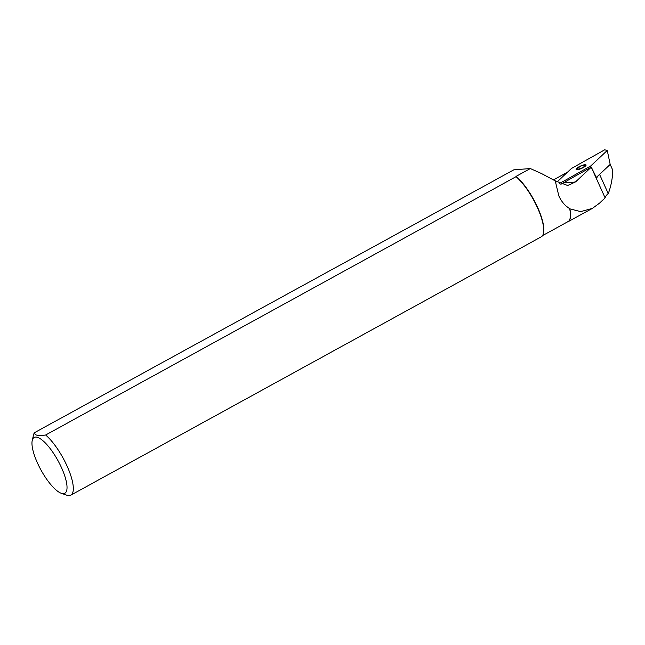<?xml version="1.0" encoding="UTF-8"?>
<svg xmlns="http://www.w3.org/2000/svg" width="645" height="645" viewBox="0 0 645 645"><rect width="100%" height="100%" fill="white"/><g stroke="black" fill="none" stroke-linecap="round" stroke-linejoin="round"><path stroke-width="0.97" d="M61.541 467.762A31.839 9.707 -118.8 0 0 44.045 441.72A31.839 9.707 -118.8 0 0 32.25 440.414A31.839 9.707 -118.8 0 0 37.442 462.957A31.839 9.707 -118.8 0 0 61.283 493.288A31.839 9.707 -118.8 0 0 61.541 467.762M32.25 440.414L33.58 434.77A36.386 11.094 61.2 0 1 34.379 432.747C34.645 435.415 38.402 436.165 45.642 434.996A36.386 11.094 61.2 0 1 67.056 466.021A36.386 11.094 61.2 0 1 70.797 495.166A36.386 11.094 61.2 0 1 66.766 495.199L61.283 493.288M542.518 235.635L567.947 221.678A35.927 10.957 -118.8 0 0 569.64 208.569C565.036 205.811 561.432 201.587 558.82 195.878L555.24 180.826L541.55 173.561L530.319 168.547L513.783 169.845L34.379 432.747M70.797 495.166L541.203 236.876A36.386 11.094 -118.8 0 0 543.396 233.49L543.533 232.926A35.927 10.957 -118.8 0 0 537.672 207.488A35.927 10.957 -118.8 0 0 516 176.416L530.319 168.547M543.396 233.49A36.386 11.094 -118.8 0 0 537.462 207.73A36.386 11.094 -118.8 0 0 516.056 176.706L516 176.416M610.186 164.443L612.75 170.127C612.621 178.044 611.154 185.784 608.364 193.339L608.203 193.492A27.743 6.563 155.7 0 0 605.123 197.894L591.255 167.192A27.743 6.563 155.7 0 1 591.272 167.103L596.657 178.157A27.743 6.563 -24.3 0 1 599.366 174.585L610.186 164.435L607.259 150.47L604.712 149.801L571.47 168.458L556.917 182.1M567.278 222.041A36.039 10.989 -118.8 0 0 568.092 221.727A36.039 10.989 -118.8 0 0 569.849 208.835L569.64 208.569M569.849 208.835L580.693 211.633L592.457 208.343L599.439 203.223L605.123 197.894M555.24 180.826L567.689 185.534L575.509 181.946L591.255 167.192M596.327 177.423L599.366 174.585M553.362 179.963L567.463 172.215M575.509 181.946L563.166 182.922L591.272 167.103M563.166 182.922L560.868 184.317M45.642 434.996L516.056 176.706M591.086 167.208L590.715 165.975L607.259 150.47M559.328 183.591L590.715 165.975M599.568 174.384L608.203 193.492M576.928 168.192A5.458 1.29 155.7 0 1 581.419 165.676A5.458 1.29 155.7 0 1 585.579 164.709A5.458 1.29 155.7 0 1 585.249 166.249A5.458 1.29 155.7 0 1 580.758 168.764A5.458 1.29 155.7 0 1 576.598 169.732A5.458 1.29 155.7 0 1 576.928 168.192L577.049 168.442A2.048 0.484 155.7 0 1 576.856 169.329L576.598 169.732L577.589 169.441A2.048 0.484 155.7 0 1 579.984 168.877L581.621 168.216A2.048 0.484 155.7 0 1 584.217 166.765L585.128 165.999A2.048 0.484 155.7 0 1 585.313 165.112L585.579 164.709L584.588 164.999A2.048 0.484 155.7 0 1 582.193 165.555L580.548 166.216A2.048 0.484 155.7 0 1 577.96 167.668L576.928 168.192M568.092 221.727L592.457 208.343"/></g></svg>
